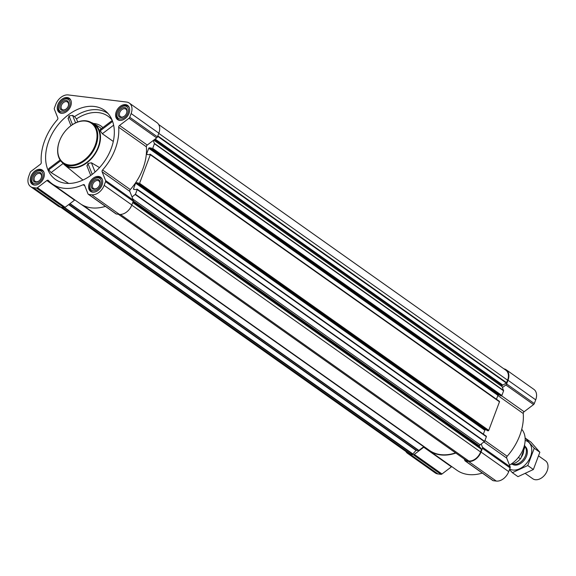 <?xml version="1.0" encoding="UTF-8"?>
<svg xmlns="http://www.w3.org/2000/svg" width="576" height="576" viewBox="0 0 576 576"><rect width="100%" height="100%" fill="white"/><g stroke="black" fill="none" stroke-linecap="round" stroke-linejoin="round"><path stroke-width="0.86" d="M48.773 141.055A42.386 29.549 125.3 0 1 106.409 111.838A42.386 29.549 125.3 0 1 96.408 170.798A42.386 29.549 125.3 0 1 57.622 180.778A42.386 29.549 125.3 0 1 48.773 141.055M112.111 120.125A39.593 27.605 -54.7 0 0 76.471 118.908L74.542 116.618L72.598 115.387L69.019 115.884L68.263 118.685M60.098 159.991L48.758 168.588L48.744 169.819L51.091 172.598L68.702 183.434M99.54 167.594L91.426 162.785L87.934 163.505L87.077 166.046M100.721 129.751L100.231 130.781L102.341 133.74L113.292 141.466M101.318 128.736A25.733 17.942 -54.7 0 0 98.683 126.619L93.838 123.696A25.322 17.654 125.3 0 1 94.378 155.052A25.322 17.654 125.3 0 1 64.627 164.981A25.322 17.654 125.3 0 1 62.575 162.842M91.138 122.472A25.322 17.654 125.3 0 1 93.838 123.696M76.471 118.908L77.688 121.975M129.024 113.299A8.698 6.062 -54.7 0 0 127.649 105.415A8.698 6.062 -54.7 0 0 117.677 109.015A8.698 6.062 -54.7 0 0 117.598 119.614A8.698 6.062 -54.7 0 0 129.024 113.299M102.038 185.09A8.698 6.062 -54.7 0 0 100.663 177.214A8.698 6.062 -54.7 0 0 90.691 180.806A8.698 6.062 -54.7 0 0 90.612 191.412A8.698 6.062 -54.7 0 0 102.038 185.09M43.704 177.977A8.698 6.062 -54.7 0 0 42.329 170.1A8.698 6.062 -54.7 0 0 32.357 173.693A8.698 6.062 -54.7 0 0 32.285 184.298A8.698 6.062 -54.7 0 0 43.704 177.977M70.69 106.186A8.698 6.062 -54.7 0 0 69.314 98.302A8.698 6.062 -54.7 0 0 59.342 101.902A8.698 6.062 -54.7 0 0 59.27 112.5A8.698 6.062 -54.7 0 0 70.69 106.186M131.134 113.551L129.737 117.266A1.649 1.152 125.3 0 1 128.981 118.282L119.534 125.446A1.649 1.152 125.3 0 0 118.663 127.217A47.887 33.386 125.3 0 1 102.593 169.978A1.649 1.152 125.3 0 0 102.118 171.799L105.581 180.526A1.649 1.152 125.3 0 1 105.545 181.627L104.148 185.35A11.556 8.057 125.3 0 1 91.706 194.782L88.682 194.414A1.649 1.152 125.3 0 1 88.294 194.263A1.649 1.152 125.3 0 1 87.991 193.867L84.521 185.134A1.649 1.152 125.3 0 0 84.218 184.738A1.649 1.152 125.3 0 0 83.153 184.716A47.887 33.386 125.3 0 1 52.308 183.946A47.887 33.386 125.3 0 1 48.406 180.475A1.649 1.152 125.3 0 0 48.276 180.36A1.649 1.152 125.3 0 0 46.858 180.54L37.418 187.704A1.649 1.152 125.3 0 1 36.389 188.035L33.372 187.668A11.556 8.057 125.3 0 1 30.629 186.631A11.556 8.057 125.3 0 1 28.8 176.155L30.197 172.44A1.649 1.152 125.3 0 1 30.953 171.425L40.392 164.268A1.649 1.152 125.3 0 0 41.263 162.497A47.887 33.386 125.3 0 1 57.341 119.736A1.649 1.152 125.3 0 0 57.816 117.914L54.346 109.181A1.649 1.152 125.3 0 1 54.389 108.079L55.786 104.364A11.556 8.057 125.3 0 1 68.227 94.932L126.562 102.046A11.556 8.057 125.3 0 1 129.298 103.082A11.556 8.057 125.3 0 1 131.134 113.551L158.832 133.157L157.435 136.872A1.649 1.152 125.3 0 1 156.679 137.887L147.24 145.044L119.534 125.446M503.856 368.798A11.556 8.057 125.3 0 1 506.182 369.763L533.88 389.369A11.556 8.057 125.3 0 1 535.709 399.845L534.312 403.56A1.649 1.152 125.3 0 1 533.556 404.575L524.117 411.732L501.61 395.806M137.189 189.23L486.144 436.154A0.547 0.382 125.3 0 1 486.36 436.702L484.618 441.346L481.205 444.053L482.458 447.214A1.649 1.152 125.3 0 1 482.422 448.315L481.025 452.03A11.556 8.057 125.3 0 1 468.583 461.462L465.559 461.095A1.649 1.152 125.3 0 1 465.17 460.951L492.869 480.55A1.649 1.152 125.3 0 0 493.265 480.701L496.282 481.068A11.556 8.057 125.3 0 0 508.723 471.636L510.12 467.921A1.649 1.152 125.3 0 0 510.163 466.819L506.693 458.086A1.649 1.152 125.3 0 1 507.168 456.264A47.887 33.386 125.3 0 0 523.246 413.503A1.649 1.152 125.3 0 1 524.117 411.732M482.299 473.076A47.887 33.386 125.3 0 1 456.883 470.232L429.185 450.634A47.887 33.386 125.3 0 1 426.175 448.099M451.44 466.834L423.734 447.228L414.295 454.385A1.649 1.152 125.3 0 1 413.266 454.723L410.249 454.349A11.556 8.057 125.3 0 1 407.506 453.319L435.211 472.918A11.556 8.057 125.3 0 0 437.947 473.954L440.971 474.322A1.649 1.152 125.3 0 0 441.994 473.99L451.44 466.834A1.649 1.152 125.3 0 1 451.778 466.625M153.259 140.479L154.433 143.741L152.683 148.385A0.547 0.382 125.3 0 1 152.093 148.838L151.51 148.752L151.488 148.082L149.335 147.823A0.547 0.382 125.3 0 0 148.745 148.27L146.628 153.907A0.547 0.382 125.3 0 0 146.844 154.454L148.99 154.714L150.084 154.174A0.547 0.382 125.3 0 1 150.307 154.721L139.565 183.29A0.547 0.382 125.3 0 1 138.974 183.737L138.391 183.65L138.37 182.981L136.217 182.722A0.547 0.382 125.3 0 0 135.626 183.175L133.51 188.806A0.547 0.382 125.3 0 0 133.726 189.353L135.871 189.612L136.966 189.072A0.547 0.382 125.3 0 1 137.189 189.619L135.439 194.263L132.026 196.97L129.816 191.398A1.649 1.152 125.3 0 1 130.291 189.576A47.887 33.386 125.3 0 0 146.369 146.815A1.649 1.152 125.3 0 1 147.24 145.044M506.182 369.763A11.556 8.057 125.3 0 1 508.01 380.239L506.614 383.954A1.649 1.152 125.3 0 1 505.858 384.97L502.438 387.562L503.604 390.823L501.862 395.467A0.547 0.382 125.3 0 1 501.264 395.921L500.652 395.791M499.55 395.035L498.514 394.906A0.547 0.382 125.3 0 0 497.923 395.352L496.462 399.233M150.307 154.325L499.262 401.256A0.547 0.382 125.3 0 1 499.478 401.803L488.743 430.373A0.547 0.382 125.3 0 1 488.146 430.819L487.534 430.69M486.432 429.934L485.395 429.804A0.547 0.382 125.3 0 0 484.805 430.258L483.343 434.131M158.688 124.553L505.858 370.217A11.009 7.675 125.3 0 1 507.6 380.189L506.354 383.069L502.092 385.488A1.649 1.152 125.3 0 0 502.049 386.59L502.438 387.562M481.205 444.053L480.154 444.845A1.649 1.152 125.3 0 0 479.405 445.86L479.318 446.537L481.543 449.064L480.614 451.987A11.009 7.675 125.3 0 1 468.77 460.966L466.517 460.591M455.566 452.88A47.556 33.156 125.3 0 1 429.372 450.36L83.39 205.538M81.065 204.257L423.727 446.731A1.649 1.152 125.3 0 1 423.994 446.558M423.727 446.731L418.846 450.432L416.023 450.418L412.87 453.938L410.436 453.852A11.009 7.675 125.3 0 1 407.822 452.866L60.653 207.202M407.506 453.319A11.556 8.057 125.3 0 1 405.821 451.447M423.734 447.228A1.649 1.152 125.3 0 1 424.476 446.897M455.839 453.067A47.887 33.386 125.3 0 1 429.185 450.634M465.17 460.951A1.649 1.152 125.3 0 1 464.868 460.555L464.256 459.029M132.026 196.97L133.286 200.131A1.649 1.152 125.3 0 1 133.243 201.233L131.846 204.948A11.556 8.057 125.3 0 1 119.405 214.38L116.388 214.013A1.649 1.152 125.3 0 1 115.992 213.869L88.294 194.263M105.422 206.388A47.887 33.386 125.3 0 1 80.006 203.551L52.308 183.946M30.629 186.631L58.334 206.237A11.556 8.057 125.3 0 0 61.07 207.266L64.094 207.634A1.649 1.152 125.3 0 0 65.117 207.302L74.563 200.146A1.649 1.152 125.3 0 1 74.902 199.937M129.298 103.082L157.003 122.681A11.556 8.057 125.3 0 1 158.832 133.157M92.016 123.041L94.27 124.639A24.768 17.266 125.3 0 1 98.194 147.082A24.768 17.266 125.3 0 1 65.657 165.074L63.403 163.476A24.768 17.266 -54.7 0 0 95.94 145.483A24.768 17.266 -54.7 0 0 92.016 123.041A24.768 17.266 -54.7 0 0 67.334 128.844A24.768 17.266 -54.7 0 0 67.291 128.894M69.019 115.884L72.49 124.625M72.598 115.387L75.571 122.875M87.934 163.505L92.246 174.362M91.426 162.785L95.083 172.008M112.601 121.406L100.231 130.781M113.645 125.172L102.341 133.74M60.653 160.79L48.744 169.819M63.101 163.49L51.091 172.598M516.067 460.03A22.774 15.876 -54.7 0 0 516.118 459.986A22.774 15.876 -54.7 0 0 522.245 451.318A22.774 15.876 -54.7 0 0 522.274 451.26M509.472 465.084A23.321 16.258 -54.7 0 0 516.024 460.08A23.321 16.258 -54.7 0 0 522.302 451.202A23.321 16.258 -54.7 0 0 523.418 448.603A23.321 16.258 -54.7 0 0 521.734 429.278M60.696 138.211A24.768 17.266 -54.7 0 0 60.667 138.276A24.768 17.266 -54.7 0 0 63.403 163.476M95.213 145.202A24.221 16.884 -54.7 0 0 90.497 122.695A24.221 16.884 -54.7 0 0 67.248 128.938A24.221 16.884 -54.7 0 0 60.725 138.154A24.221 16.884 -54.7 0 0 68.054 164.794A24.221 16.884 -54.7 0 0 95.213 145.202M70.992 100.598A8.258 5.753 -54.7 0 0 69.703 99.115A8.258 5.753 -54.7 0 0 61.481 101.052L61.294 101.239A7.157 4.99 -54.7 0 0 59.371 103.961A7.157 4.99 -54.7 0 0 61.531 111.83A7.157 4.99 -54.7 0 0 69.559 106.042A7.157 4.99 -54.7 0 0 68.162 99.396A7.157 4.99 -54.7 0 0 61.294 101.239M59.371 103.961L59.256 104.198A8.258 5.753 -54.7 0 0 60.17 112.601A8.258 5.753 -54.7 0 0 61.992 113.321M68.342 105.898A5.501 3.838 -54.7 0 0 64.771 100.519A5.501 3.838 -54.7 0 0 59.933 108.029A5.501 3.838 -54.7 0 0 66.6 108.605A5.501 3.838 -54.7 0 0 68.083 106.51A5.501 3.838 -54.7 0 0 68.342 105.898M129.326 107.712A8.258 5.753 -54.7 0 0 128.038 106.229A8.258 5.753 -54.7 0 0 119.808 108.166L119.628 108.353A7.157 4.99 -54.7 0 0 117.698 111.074A7.157 4.99 -54.7 0 0 119.866 118.944A7.157 4.99 -54.7 0 0 127.894 113.155A7.157 4.99 -54.7 0 0 126.497 106.51A7.157 4.99 -54.7 0 0 119.628 108.353M117.698 111.074L117.59 111.312A8.258 5.753 -54.7 0 0 118.498 119.707A8.258 5.753 -54.7 0 0 120.319 120.434M126.677 113.011A5.501 3.838 -54.7 0 0 123.106 107.633A5.501 3.838 -54.7 0 0 118.267 115.142A5.501 3.838 -54.7 0 0 124.927 115.718A5.501 3.838 -54.7 0 0 126.41 113.623A5.501 3.838 -54.7 0 0 126.677 113.011M102.341 179.503A8.258 5.753 -54.7 0 0 101.052 178.027A8.258 5.753 -54.7 0 0 92.822 179.964L92.642 180.144A7.157 4.99 -54.7 0 0 90.713 182.866A7.157 4.99 -54.7 0 0 92.88 190.735A7.157 4.99 -54.7 0 0 100.908 184.954A7.157 4.99 -54.7 0 0 99.511 178.301A7.157 4.99 -54.7 0 0 92.642 180.144M90.713 182.866L90.605 183.103A8.258 5.753 -54.7 0 0 91.512 191.506A8.258 5.753 -54.7 0 0 93.334 192.226M99.691 184.802A5.501 3.838 -54.7 0 0 96.12 179.424A5.501 3.838 -54.7 0 0 91.282 186.934A5.501 3.838 -54.7 0 0 97.942 187.51A5.501 3.838 -54.7 0 0 99.425 185.414A5.501 3.838 -54.7 0 0 99.691 184.802M44.006 172.39A8.258 5.753 -54.7 0 0 42.718 170.914A8.258 5.753 -54.7 0 0 34.495 172.85L34.308 173.03A7.157 4.99 -54.7 0 0 32.386 175.752A7.157 4.99 -54.7 0 0 34.546 183.622A7.157 4.99 -54.7 0 0 42.574 177.84A7.157 4.99 -54.7 0 0 41.177 171.187A7.157 4.99 -54.7 0 0 34.308 173.03M32.386 175.752L32.27 175.99A8.258 5.753 -54.7 0 0 33.185 184.392A8.258 5.753 -54.7 0 0 35.006 185.112M41.357 177.689A5.501 3.838 -54.7 0 0 37.786 172.318A5.501 3.838 -54.7 0 0 32.947 179.82A5.501 3.838 -54.7 0 0 39.614 180.396A5.501 3.838 -54.7 0 0 41.09 178.308A5.501 3.838 -54.7 0 0 41.357 177.689M68.033 106.61A4.608 3.211 -54.7 0 0 68.206 106.186A4.608 3.211 -54.7 0 0 67.478 102.01A4.608 3.211 -54.7 0 0 62.194 103.918A4.608 3.211 -54.7 0 0 62.15 109.534A4.608 3.211 -54.7 0 0 66.672 108.526M41.047 178.402A4.608 3.211 -54.7 0 0 41.22 177.977A4.608 3.211 -54.7 0 0 40.493 173.801A4.608 3.211 -54.7 0 0 35.208 175.709A4.608 3.211 -54.7 0 0 35.165 181.332A4.608 3.211 -54.7 0 0 39.686 180.317M99.374 185.515A4.608 3.211 -54.7 0 0 99.554 185.09A4.608 3.211 -54.7 0 0 98.827 180.914A4.608 3.211 -54.7 0 0 93.535 182.822A4.608 3.211 -54.7 0 0 93.499 188.446A4.608 3.211 -54.7 0 0 98.021 187.43M126.36 113.724A4.608 3.211 -54.7 0 0 126.54 113.299A4.608 3.211 -54.7 0 0 125.813 109.123A4.608 3.211 -54.7 0 0 120.521 111.031A4.608 3.211 -54.7 0 0 120.485 116.647A4.608 3.211 -54.7 0 0 125.006 115.639M519.53 459.785A13.45 9.374 -54.7 0 0 519.552 459.756A13.45 9.374 -54.7 0 0 520.841 458.323L524.88 446.969A13.759 9.59 -54.7 0 0 524.542 444.866M510.797 464.299A13.759 9.59 -54.7 0 0 519.502 459.814A13.759 9.59 -54.7 0 0 520.423 458.813L520.841 458.323M524.88 446.969L524.138 446.443M520.423 458.813L518.422 457.394M525.521 473.623L532.742 478.735A11.009 7.675 -54.7 0 0 543.708 476.15L543.874 475.985A9.994 6.97 -54.7 0 0 546.566 472.183L546.674 471.967A11.009 7.675 -54.7 0 0 547.2 470.736A11.009 7.675 -54.7 0 0 545.458 460.764L538.769 456.026M543.708 476.15A11.009 7.675 -54.7 0 0 546.674 471.967M512.309 464.062A11.009 7.675 -54.7 0 0 525.557 455.422A11.009 7.675 -54.7 0 0 524.822 446.378M530.957 442.123L539.863 452.239L533.369 469.512L517.975 476.662L512.352 472.687L527.746 465.53L534.24 448.258L525.334 438.142L530.957 442.123M539.863 452.239L534.24 448.258M533.369 469.512L527.746 465.53M509.494 469.584L512.352 472.687M512.078 464.112A11.009 7.675 -54.7 0 0 523.044 461.527A11.009 7.675 -54.7 0 0 526.003 457.337A11.009 7.675 -54.7 0 0 524.794 446.141M509.702 469.044A16.459 11.477 -54.7 0 0 529.286 459.346A16.459 11.477 -54.7 0 0 525.146 440.424M108.13 113.594A41.789 29.131 -54.7 0 0 74.542 116.618M102.838 127.584A27.518 19.188 -54.7 0 0 93.47 123.48M139.565 183.29L488.743 430.373M150.307 154.721L499.478 401.803M152.683 148.385L501.862 395.467M154.433 143.741L503.604 390.823M157.802 135.9L506.642 382.745M158.76 133.344L507.6 380.189M137.189 189.619L486.36 436.702M135.439 194.263L484.618 441.346M534.312 403.56L506.614 383.954M535.709 399.845L508.01 380.239M533.556 404.575L505.858 384.97M523.246 413.503L497.851 395.532M507.168 456.264L484.927 440.525M506.693 458.086L483.934 441.979M510.163 466.819L482.458 447.214M510.12 467.921L482.422 448.315M508.723 471.636L481.025 452.03M496.282 481.068L468.583 461.462M493.265 480.701L465.559 461.095M441.994 473.99L414.295 454.385M440.971 474.322L413.266 454.723M437.947 473.954L410.249 454.349M132.739 202.579L481.579 449.431M131.774 205.135L480.614 451.987M120.37 214.43L468.77 460.966M118.404 214.258L466.69 460.714M70.02 203.587L418.846 450.432M69.826 203.738L418.572 450.518M68.947 204.401L416.383 450.252M68.666 204.617L416.023 450.418M64.678 207.554L412.87 453.938M64.217 207.641L412.51 454.104M62.15 207.403L410.436 453.852M135.238 194.537L484.416 441.619M132.876 199.109L480.154 444.845M133.322 200.966L479.405 445.86M133.222 201.29L479.29 446.17M133.121 201.557L479.318 446.537M132.84 202.313L481.543 449.064M157.644 136.318L506.354 383.069M155.138 139.054L502.502 384.862M154.778 139.334L502.207 385.186M154.512 139.536L502.092 385.488M153.742 140.119L502.049 386.59M154.44 143.446L503.618 390.528M152.093 148.838L501.264 395.921M151.567 148.774L500.738 395.856M149.335 147.823L498.514 394.906M148.745 148.27L497.923 395.352M146.628 153.907L147.521 154.534M133.51 188.806L134.402 189.432M135.626 183.175L484.805 430.258M136.217 182.722L485.395 429.804M138.449 183.672L487.62 430.754M138.974 183.737L488.146 430.819M157.435 136.872L129.737 117.266M156.679 137.887L128.981 118.282M146.369 146.815L118.663 127.217M130.291 189.576L102.593 169.978M129.816 191.398L102.118 171.799M133.286 200.131L105.581 180.526M133.243 201.233L105.545 181.627M131.846 204.948L104.148 185.35M119.405 214.38L91.706 194.782M116.388 214.013L88.682 194.414M84.823 185.897L83.153 184.716M74.563 200.146L46.858 180.54M65.117 207.302L37.418 187.704M64.094 207.634L36.389 188.035M61.07 207.266L33.372 187.668M521.237 457.265A9.9 6.905 -54.7 0 0 522.965 454.061A9.9 6.905 -54.7 0 0 523.692 450.734M521.604 456.293A9.85 6.869 -54.7 0 0 522.763 453.938A9.85 6.869 -54.7 0 0 523.397 451.526M64.627 164.981L82.944 180.058M118.346 214.25L466.589 460.678M151.51 148.752L500.688 395.834M150.214 154.217L499.392 401.306M137.102 189.122L486.274 436.205M138.391 183.65L487.57 430.733M68.033 118.289L70.97 125.683M86.861 165.694L90.749 175.478M112.248 120.456L100.094 129.665M70.618 99.763L69.703 99.115M61.078 113.242L60.17 112.601M128.945 106.877L128.038 106.229M119.412 120.355L118.498 119.707M101.959 178.668L101.052 178.027M92.426 192.146L91.512 191.506M43.632 171.554L42.718 170.914M34.092 185.033L33.185 184.392"/></g></svg>

